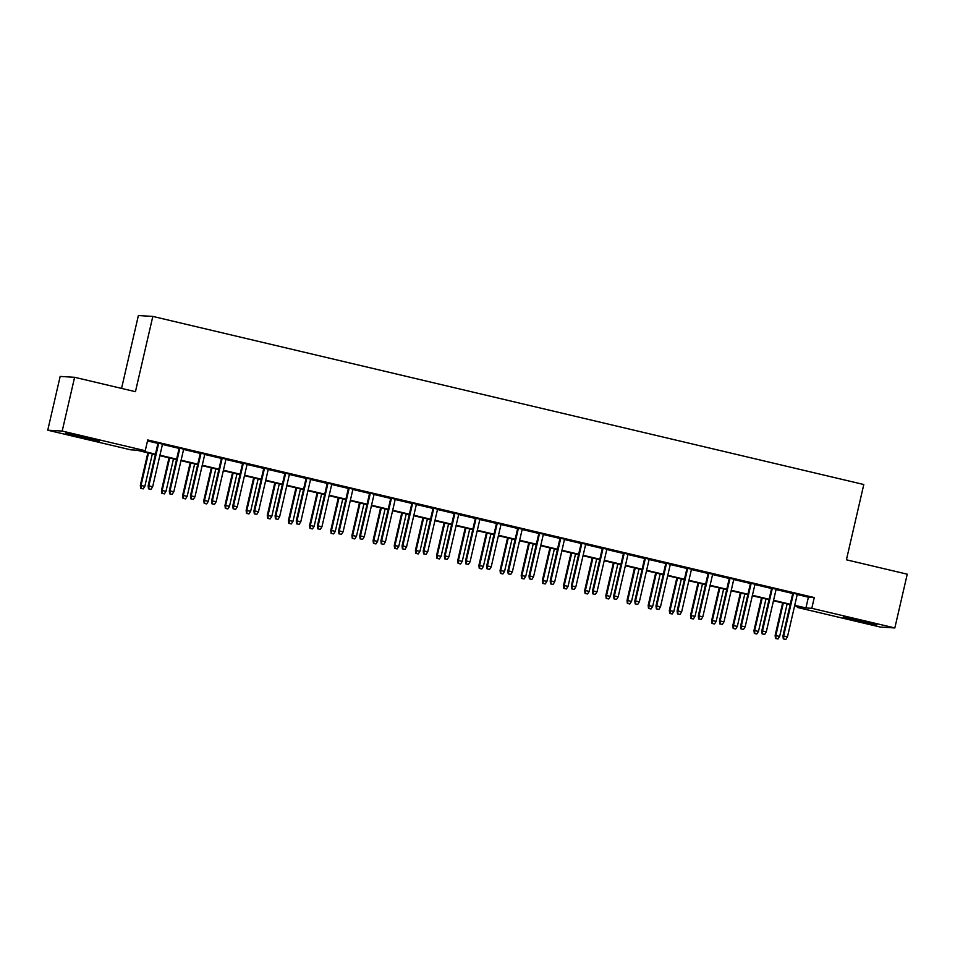<?xml version="1.0" encoding="UTF-8"?>
<svg xmlns="http://www.w3.org/2000/svg" width="955" height="955" viewBox="0 0 955 955"><rect width="100%" height="100%" fill="white"/><g stroke="black" fill="none" stroke-linecap="round" stroke-linejoin="round"><path stroke-width="1.43" d="M85.52 437.318L99.26 441.007L93.172 440.004L65.692 433.26L85.52 437.318M863.153 621.192L876.893 624.88L870.805 623.878L843.325 617.133L863.153 621.192M121.56 388.399L138.38 315.544L152.824 316.415L863.798 484.519L846.417 559.797L907.25 574.182L894.835 627.948L880.391 627.077L797.341 607.44L803.191 607.786L794.632 605.768M797.568 606.461L797.341 607.44M155.355 454.604L136.661 450.187L130.799 449.841L47.75 430.204L62.194 431.063L145.244 450.712L139.394 450.354L155.462 454.15M62.194 431.063L74.609 377.297L60.165 376.425L47.75 430.204M162.505 444.123L158.017 443.06M183.658 449.125L179.182 448.062M204.824 454.126L200.335 453.064M225.989 459.128L221.5 458.066M247.142 464.13L242.654 463.068M268.307 469.132L263.819 468.069M289.461 474.134L284.984 473.071M310.626 479.135L306.137 478.085M331.779 484.137L327.302 483.087M352.944 489.151L348.456 488.089M374.097 494.153L369.621 493.09M395.263 499.155L390.774 498.092M416.428 504.156L411.939 503.094M437.581 509.158L433.104 508.096M458.746 514.16L454.258 513.098M479.899 519.162L475.423 518.099M501.065 524.164L496.576 523.113M522.218 529.177L517.741 528.115M543.383 534.179L538.895 533.117M564.548 539.181L560.06 538.119M585.702 544.183L581.213 543.12M606.867 549.185L602.378 548.122M628.02 554.187L623.543 553.124M649.185 559.188L644.697 558.126M670.338 564.19L665.862 563.14M691.504 569.204L687.015 568.141M712.657 574.206L708.18 573.143M733.822 579.207L729.334 578.145M754.987 584.209L750.499 583.147M776.14 589.211L771.652 588.149M797.222 594.559L808.408 597.197L814.269 597.555L147.727 439.957L145.244 450.712M147.5 440.935L157.945 443.395M162.422 444.457L179.098 448.396M183.587 449.459L200.263 453.41M204.74 454.461L221.417 458.412M225.905 459.474L242.582 463.414M247.059 464.476L263.735 468.416M268.224 469.478L284.9 473.417M289.389 474.48L306.066 478.419M310.542 479.482L327.219 483.421M331.707 484.483L348.384 488.423M352.861 489.485L369.537 493.437M374.026 494.487L390.702 498.438M395.179 499.501L411.856 503.44M416.344 504.503L433.021 508.442M437.509 509.504L454.174 513.444M458.663 514.506L475.339 518.446M479.828 519.508L496.505 523.447M500.981 524.51L517.658 528.449M522.146 529.512L538.823 533.463M543.3 534.514L559.976 538.465M564.465 539.515L581.141 543.467M585.618 544.529L602.295 548.468M606.783 549.531L623.46 553.47M627.948 554.533L644.625 558.472M649.102 559.535L665.778 563.474M670.267 564.536L686.943 568.476M691.42 569.538L708.097 573.477M712.585 574.54L729.262 578.491M733.738 579.542L750.415 583.493M754.904 584.556L771.58 588.495M776.069 589.557L792.734 593.497M797.306 594.213L792.817 593.151M74.609 377.297L135.443 391.681L152.824 316.415M814.269 597.555L811.786 608.311L894.835 627.948M794.739 605.315L805.925 607.953L811.786 608.311M159.939 455.213L176.615 459.152M181.104 460.214L197.781 464.154M202.257 465.216L218.934 469.168M223.422 470.218L240.099 474.169M244.587 475.22L261.252 479.171M265.741 480.234L282.417 484.173M286.906 485.236L303.583 489.175M308.059 490.237L324.736 494.177M329.224 495.239L345.901 499.179M350.378 500.241L367.054 504.18M371.543 505.243L388.219 509.182M392.696 510.245L409.373 514.196M413.861 515.246L430.538 519.198M435.026 520.26L451.691 524.2M456.18 525.262L472.856 529.201M477.345 530.264L494.022 534.203M498.498 535.266L515.175 539.205M519.663 540.267L536.34 544.207M540.817 545.269L557.493 549.209M561.982 550.271L578.658 554.222M583.147 555.273L599.812 559.224M604.3 560.287L620.977 564.226M625.465 565.288L642.142 569.228M646.619 570.29L663.295 574.23M667.784 575.292L684.46 579.231M688.937 580.294L705.614 584.233M710.102 585.296L726.779 589.235M731.255 590.297L747.932 594.249M752.421 595.299L769.097 599.251M773.586 600.301L790.251 604.252M790.155 604.706L773.478 600.767M768.99 599.704L752.313 595.765M747.837 594.702L731.16 590.751M726.671 589.701L709.995 585.749M705.506 584.699L688.83 580.747M684.353 579.685L667.676 575.746M663.188 574.683L646.511 570.744M642.035 569.681L625.358 565.742M620.869 564.68L604.193 560.74M599.716 559.678L583.039 555.738M578.551 554.676L561.874 550.737M557.386 549.674L540.721 545.723M536.233 544.672L519.556 540.721M515.067 539.659L498.391 535.719M493.914 534.657L477.237 530.717M472.749 529.655L456.072 525.716M451.596 524.653L434.919 520.714M430.43 519.651L413.754 515.712M409.277 514.649L392.601 510.71M388.112 509.648L371.435 505.696M366.947 504.646L350.27 500.695M345.794 499.632L329.117 495.693M324.628 494.63L307.952 490.691M303.475 489.629L286.798 485.689M282.31 484.627L265.633 480.687M261.157 479.625L244.48 475.686M239.992 474.623L223.315 470.684M218.826 469.621L202.162 465.67M197.673 464.619L180.996 460.668M176.508 459.618L159.831 455.666M808.408 597.197L805.925 607.953M792.853 592.995L782.945 635.935L783.649 635.97L793.533 593.151M783.685 638.955L785.81 639.456L783.685 638.955L783.649 635.97L787.457 636.878L797.341 594.046M782.945 635.935L783.303 638.931M785.81 639.456L787.457 636.878M775.496 638.465L778.003 638.99L775.496 638.465L775.138 635.457L779.65 636.4L787.135 603.99M775.878 638.489L775.842 635.505L783.315 603.094M775.138 635.457L782.646 602.927M779.65 636.4L778.003 638.99M771.7 587.994L761.78 630.921L762.484 630.968L772.368 588.149M762.532 633.953L764.645 634.454L762.532 633.953L762.484 630.968L766.292 631.864L776.176 589.044M761.78 630.921L762.138 633.929M764.645 634.454L766.292 631.864M750.535 582.98L740.626 625.919L741.331 625.967L751.215 583.147M741.366 628.951L743.491 629.452L741.366 628.951L741.331 625.967L745.139 626.862L755.023 584.042M740.626 625.919L740.985 628.927M743.491 629.452L745.139 626.862M729.381 577.978L719.461 620.917L720.166 620.965L730.05 578.145M720.213 623.949L722.326 624.451L720.213 623.949L720.166 620.965L723.974 621.86L733.858 579.04M719.461 620.917L719.819 623.925M722.326 624.451L723.974 621.86M708.216 572.976L698.308 615.915L699 615.963L708.897 573.143M699.048 618.947L701.161 619.449L699.048 618.947L699 615.963L702.808 616.858L712.705 574.039M698.308 615.915L698.654 618.924M701.161 619.449L702.808 616.858M754.331 633.463L756.838 633.989L754.331 633.463L753.973 630.455L758.485 631.398L765.97 598.988M754.725 633.487L754.677 630.503L762.162 598.093M753.973 630.455L761.481 597.926M758.485 631.398L756.838 633.989M733.177 628.462L735.684 628.987L733.177 628.462L732.819 625.453L737.332 626.396L744.804 593.986M733.559 628.486L733.524 625.489L740.996 593.079M732.819 625.453L740.328 592.924M737.332 626.396L735.684 628.987M712.012 623.46L714.519 623.973L712.012 623.46L711.654 620.452L716.166 621.395L723.651 588.984M712.406 623.484L712.358 620.487L719.843 588.077M711.654 620.452L719.163 587.922M716.166 621.395L714.519 623.973M690.847 618.446L693.354 618.971L690.847 618.446L690.501 615.45L695.001 616.393L702.486 583.983M691.241 618.47L691.193 615.486L698.678 583.075M690.501 615.45L698.01 582.92M695.001 616.393L693.354 618.971M687.051 567.974L677.143 610.913L677.847 610.961L687.731 568.13M677.895 613.946L680.008 614.447L677.895 613.946L677.847 610.961L681.655 611.857L691.539 569.037M677.143 610.913L677.501 613.922M680.008 614.447L681.655 611.857M669.694 613.444L672.201 613.97L669.694 613.444L669.336 610.448L673.848 611.391L681.333 578.981M670.088 613.468L670.04 610.484L677.525 578.073M669.336 610.448L676.844 577.918M673.848 611.391L672.201 613.97M665.898 562.973L655.978 605.912L656.682 605.948L666.566 563.128M656.73 608.944L658.843 609.445L656.73 608.944L656.682 605.948L660.49 606.855L670.374 564.035M655.978 605.912L656.336 608.92M658.843 609.445L660.49 606.855M648.529 608.442L651.035 608.968L648.529 608.442L648.17 605.434L652.683 606.377L660.168 573.967M648.923 608.466L648.875 605.482L656.36 573.072M648.17 605.434L655.691 572.916M652.683 606.377L651.035 608.968M644.732 557.971L634.824 600.91L635.529 600.946L645.413 558.126M635.564 603.942L637.689 604.431L635.564 603.942L635.529 600.946L639.337 601.853L649.221 559.033M634.824 600.91L635.182 603.918M637.689 604.431L639.337 601.853M627.375 603.441L629.882 603.966L627.375 603.441L627.017 600.432L631.53 601.375L639.014 568.965M627.757 603.465L627.722 600.48L635.206 568.07M627.017 600.432L634.526 567.915M631.53 601.375L629.882 603.966M623.579 552.969L613.659 595.908L614.363 595.944L624.248 553.124M614.411 598.928L616.524 599.43L614.411 598.928L614.363 595.944L618.172 596.851L628.056 554.031M613.659 595.908L614.017 598.904M616.524 599.43L618.172 596.851M606.21 598.439L608.717 598.964L606.21 598.439L605.852 595.431L610.364 596.374L617.849 563.963M606.604 598.463L606.556 595.478L614.041 563.068M605.852 595.431L613.361 562.901M610.364 596.374L608.717 598.964M602.414 547.967L592.506 590.906L593.21 590.942L603.094 548.122M593.246 593.926L595.371 594.428L593.246 593.926L593.21 590.942L597.018 591.849L606.903 549.018M592.506 590.906L592.864 593.903M595.371 594.428L597.018 591.849M585.057 593.437L587.564 593.962L585.057 593.437L584.699 590.429L589.211 591.372L596.684 558.962M585.439 593.461L585.403 590.476L592.876 558.066M584.699 590.429L592.207 557.899M589.211 591.372L587.564 593.962M581.261 542.953L571.341 585.893L572.045 585.94L581.929 543.12M572.093 588.925L574.206 589.426L572.093 588.925L572.045 585.94L575.853 586.836L585.737 544.016M571.341 585.893L571.699 588.901M574.206 589.426L575.853 586.836M563.892 588.435L566.399 588.96L563.892 588.435L563.534 585.427L568.046 586.37L575.531 553.96M564.286 588.459L564.238 585.475L571.723 553.064M563.534 585.427L571.042 552.897M568.046 586.37L566.399 588.96M560.096 537.952L550.187 580.891L550.88 580.938L560.776 538.119M550.928 583.923L553.04 584.424L550.928 583.923L550.88 580.938L554.7 581.834L564.584 539.014M550.187 580.891L550.546 583.899M553.04 584.424L554.7 581.834M542.738 583.433L545.245 583.959L542.738 583.433L542.38 580.425L546.893 581.368L554.366 548.958M543.12 583.457L543.073 580.461L550.558 548.051M542.38 580.425L549.889 547.895M546.893 581.368L545.245 583.959M538.93 532.95L529.022 575.889L529.727 575.937L539.611 533.117M529.774 578.921L531.887 579.422L529.774 578.921L529.727 575.937L533.535 576.832L543.419 534.012M529.022 575.889L529.38 578.897M531.887 579.422L533.535 576.832M521.573 578.432L524.08 578.945L521.573 578.432L521.215 575.423L525.727 576.366L533.212 543.956M521.967 578.444L521.919 575.459L529.404 543.049M521.215 575.423L528.724 542.894M525.727 576.366L524.08 578.945M500.408 573.418L502.915 573.943L500.408 573.418L500.062 570.422L504.562 571.365L512.047 538.954M500.802 573.442L500.754 570.457L508.239 538.047M500.062 570.422L507.571 537.892M504.562 571.365L502.915 573.943M479.255 568.416L481.762 568.941L479.255 568.416L478.897 565.42L483.409 566.351L490.894 533.941M479.649 568.44L479.601 565.456L487.086 533.045M478.897 565.42L486.405 532.89M483.409 566.351L481.762 568.941M517.777 527.948L507.857 570.887L508.561 570.935L518.446 528.103M508.609 573.919L510.722 574.421L508.609 573.919L508.561 570.935L512.369 571.83L522.266 529.01M507.857 570.887L508.215 573.895M510.722 574.421L512.369 571.83M496.612 522.946L486.704 565.885L487.408 565.921L497.292 523.101M487.456 568.917L489.569 569.419L487.456 568.917L487.408 565.921L491.216 566.828L501.1 524.009M486.704 565.885L487.062 568.894M489.569 569.419L491.216 566.828M475.459 517.944L465.539 560.883L466.243 560.919L476.127 518.099M466.291 563.916L468.404 564.405L466.291 563.916L466.243 560.919L470.051 561.827L479.935 519.007M465.539 560.883L465.897 563.892M468.404 564.405L470.051 561.827M458.09 563.414L460.596 563.939L458.09 563.414L457.732 560.406L462.244 561.349L469.729 528.939M458.484 563.438L458.436 560.454L465.921 528.043M457.732 560.406L465.24 527.888M462.244 561.349L460.596 563.939M454.294 512.942L444.385 555.882L445.09 555.917L454.974 513.098M445.126 558.902L447.25 559.403L445.126 558.902L445.09 555.917L448.898 556.825L458.782 514.005M444.385 555.882L444.744 558.878M447.25 559.403L448.898 556.825M436.936 558.412L439.443 558.938L436.936 558.412L436.578 555.404L441.091 556.347L448.575 523.937M437.318 558.436L437.283 555.452L444.755 523.042M436.578 555.404L444.087 522.874M441.091 556.347L439.443 558.938M433.14 507.941L423.22 550.88L423.925 550.916L433.809 508.096M423.972 553.9L426.085 554.401L423.972 553.9L423.925 550.916L427.733 551.823L437.617 508.991M423.22 550.88L423.578 553.876M426.085 554.401L427.733 551.823M415.771 553.411L418.278 553.936L415.771 553.411L415.413 550.402L419.925 551.345L427.41 518.935M416.165 553.434L416.117 550.45L423.602 518.04M415.413 550.402L422.922 517.873M419.925 551.345L418.278 553.936M411.975 502.927L402.067 545.866L402.771 545.914L412.656 503.094M402.807 548.898L404.932 549.4L402.807 548.898L402.771 545.914L406.579 546.809L416.464 503.989M402.067 545.866L402.425 548.874M404.932 549.4L406.579 546.809M394.618 548.409L397.125 548.934L394.618 548.409L394.26 545.401L398.772 546.344L406.245 513.933M395 548.433L394.964 545.448L402.437 513.038M394.26 545.401L401.769 512.871M398.772 546.344L397.125 548.934M390.822 497.925L380.902 540.864L381.606 540.912L391.49 498.092M381.654 543.896L383.767 544.398L381.654 543.896L381.606 540.912L385.414 541.807L395.298 498.988M380.902 540.864L381.26 543.873M383.767 544.398L385.414 541.807M373.453 543.407L375.96 543.932L373.453 543.407L373.095 540.399L377.607 541.342L385.092 508.931M373.847 543.431L373.799 540.435L381.284 508.024M373.095 540.399L380.603 507.869M377.607 541.342L375.96 543.932M369.657 492.923L359.749 535.862L360.441 535.91L370.337 493.09M360.489 538.895L362.602 539.396L360.489 538.895L360.441 535.91L364.249 536.806L374.145 493.986M359.749 535.862L360.095 538.871M362.602 539.396L364.249 536.806M352.288 538.405L354.794 538.918L352.288 538.405L351.941 535.397L356.442 536.34L363.927 503.93M352.682 538.429L352.634 535.433L360.119 503.022M351.941 535.397L359.45 502.867M356.442 536.34L354.794 538.918M348.491 487.921L338.583 530.861L339.288 530.908L349.172 488.077M339.335 533.893L341.448 534.394L339.335 533.893L339.288 530.908L343.096 531.804L352.98 488.984M338.583 530.861L338.941 533.869M341.448 534.394L343.096 531.804M331.134 533.391L333.641 533.917L331.134 533.391L330.776 530.395L335.289 531.338L342.773 498.928M331.528 533.415L331.481 530.431L338.965 498.021M330.776 530.395L338.285 497.865M335.289 531.338L333.641 533.917M327.338 482.92L317.418 525.859L318.122 525.907L328.007 483.075M318.17 528.891L320.283 529.392L318.17 528.891L318.122 525.907L321.931 526.802L331.815 483.982M317.418 525.859L317.776 528.867M320.283 529.392L321.931 526.802M309.969 528.39L312.476 528.915L309.969 528.39L309.611 525.393L314.123 526.336L321.608 493.926M310.363 528.413L310.315 525.429L317.8 493.019M309.611 525.393L317.132 492.864M314.123 526.336L312.476 528.915M306.173 477.918L296.265 520.857L296.969 520.893L306.853 478.073M297.005 523.889L299.13 524.379L297.005 523.889L296.969 520.893L300.777 521.8L310.662 478.98M296.265 520.857L296.623 523.865M299.13 524.379L300.777 521.8M285.02 472.916L275.1 515.855L275.804 515.891L285.688 473.071M275.852 518.875L277.965 519.377L275.852 518.875L275.804 515.891L279.612 516.798L289.496 473.978M275.1 515.855L275.458 518.851M277.965 519.377L279.612 516.798M263.855 467.914L253.946 510.853L254.651 510.889L264.535 468.069M254.687 513.874L256.811 514.375L254.687 513.874L254.651 510.889L258.459 511.796L268.343 468.965M253.946 510.853L254.305 513.85M256.811 514.375L258.459 511.796M288.816 523.388L291.323 523.913L288.816 523.388L288.458 520.38L292.97 521.323L300.455 488.912M289.198 523.412L289.162 520.427L296.647 488.017M288.458 520.38L295.966 487.862M292.97 521.323L291.323 523.913M267.651 518.386L270.158 518.911L267.651 518.386L267.293 515.378L271.805 516.321L279.29 483.91M268.045 518.41L267.997 515.425L275.482 483.015M267.293 515.378L274.801 482.848M271.805 516.321L270.158 518.911M246.497 513.384L249.004 513.909L246.497 513.384L246.139 510.376L250.652 511.319L258.125 478.909M246.879 513.408L246.844 510.424L254.317 478.013M246.139 510.376L253.648 477.846M250.652 511.319L249.004 513.909M242.701 462.912L232.781 505.84L233.486 505.887L243.37 463.068M233.533 508.872L235.646 509.373L233.533 508.872L233.486 505.887L237.294 506.783L247.178 463.963M232.781 505.84L233.139 508.848M235.646 509.373L237.294 506.783M225.332 508.382L227.839 508.908L225.332 508.382L224.974 505.374L229.487 506.317L236.971 473.907M225.726 508.406L225.678 505.422L233.163 473.012M224.974 505.374L232.483 472.844M229.487 506.317L227.839 508.908M221.536 457.899L211.628 500.838L212.32 500.886L222.217 458.066M212.368 503.87L214.481 504.371L212.368 503.87L212.32 500.886L216.14 501.781L226.025 458.961M211.628 500.838L211.986 503.846M214.481 504.371L216.14 501.781M204.179 503.381L206.686 503.906L204.179 503.381L203.821 500.372L208.333 501.315L215.806 468.905M204.561 503.404L204.525 500.408L211.998 467.998M203.821 500.372L211.33 467.843M208.333 501.315L206.686 503.906M200.371 452.897L190.463 495.836L191.167 495.884L201.051 453.064M191.215 498.868L193.328 499.37L191.215 498.868L191.167 495.884L194.975 496.779L204.859 453.959M190.463 495.836L190.821 498.844M193.328 499.37L194.975 496.779M183.014 498.379L185.521 498.892L183.014 498.379L182.656 495.37L187.168 496.314L194.653 463.903M183.408 498.403L183.36 495.406L190.845 462.996M182.656 495.37L190.164 462.841M187.168 496.314L185.521 498.892M179.218 447.895L169.298 490.834L170.002 490.882L179.898 448.062M170.05 493.866L172.163 494.368L170.05 493.866L170.002 490.882L173.81 491.777L183.706 448.957M169.298 490.834L169.656 493.842M172.163 494.368L173.81 491.777M161.849 493.365L164.356 493.89L161.849 493.365L161.502 490.369L166.003 491.312L173.488 458.901M162.243 493.389L162.195 490.404L169.68 457.994M161.502 490.369L169.011 457.839M166.003 491.312L164.356 493.89M158.053 442.893L148.144 485.832L148.849 485.88L158.733 443.048M148.896 488.865L151.009 489.366L148.896 488.865L148.849 485.88L152.657 486.775L162.541 443.956M148.144 485.832L148.503 488.841M151.009 489.366L152.657 486.775M140.695 488.363L143.202 488.888L140.695 488.363L140.337 485.367L144.85 486.31L152.334 453.9M141.089 488.387L141.042 485.403L148.526 452.992M140.337 485.367L147.846 452.837M144.85 486.31L143.202 488.888"/></g></svg>
